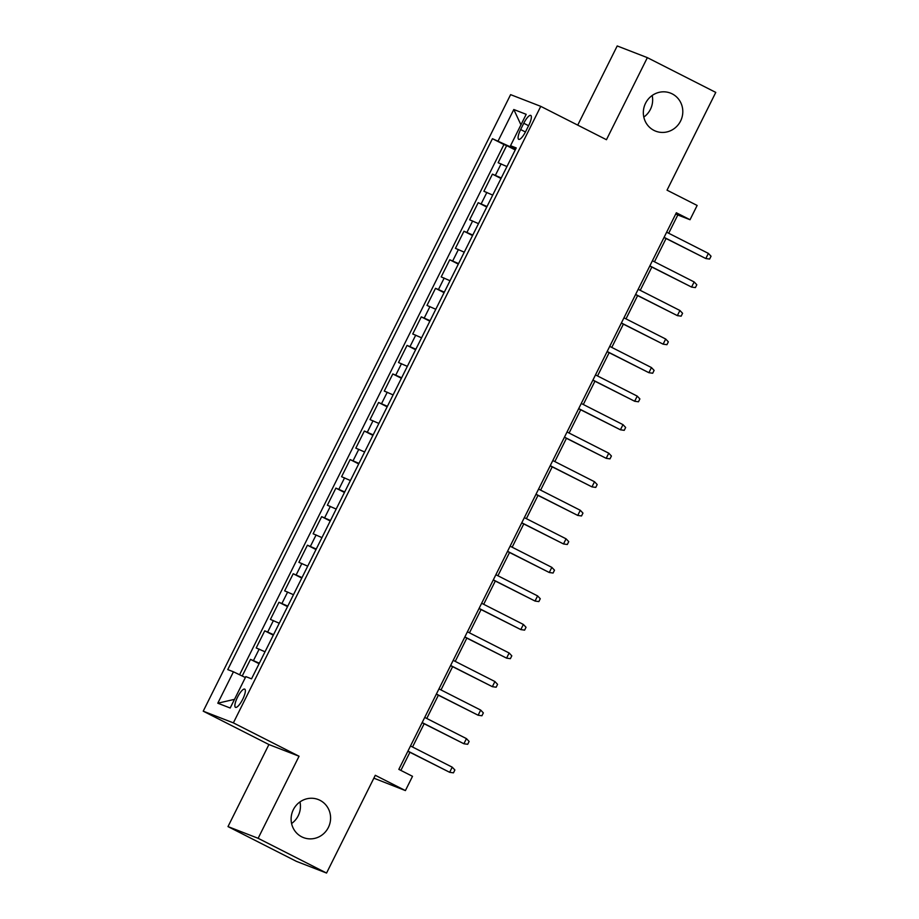 <?xml version="1.0" encoding="UTF-8"?>
<svg xmlns="http://www.w3.org/2000/svg" width="919" height="919" viewBox="0 0 919 919"><rect width="100%" height="100%" fill="white"/><g stroke="black" fill="none" stroke-linecap="round" stroke-linejoin="round"><path stroke-width="1.38" d="M299.973 801.919A20.425 19.644 -68.8 0 1 291.587 823.516M319.961 800.3A20.425 19.644 -68.8 0 1 328.784 826.583A20.425 19.644 -68.8 0 1 303.465 837.6A20.425 19.644 -68.8 0 1 301.742 836.841A20.425 19.644 -68.8 0 1 292.92 810.558A20.425 19.644 -68.8 0 1 318.238 799.53A20.425 19.644 -68.8 0 1 319.961 800.3M652.18 95.484A20.425 19.644 -68.8 0 1 643.805 117.081M672.18 93.864A20.425 19.644 -68.8 0 1 681.002 120.136A20.425 19.644 -68.8 0 1 655.684 131.164A20.425 19.644 -68.8 0 1 653.96 130.395A20.425 19.644 -68.8 0 1 645.138 104.123A20.425 19.644 -68.8 0 1 670.456 93.095A20.425 19.644 -68.8 0 1 672.18 93.864M242.719 699.256A10.212 2.78 -63.1 0 0 244.741 689.135A10.212 2.78 -63.1 0 0 237.504 697.234A10.212 2.78 -63.1 0 0 235.494 707.343A10.212 2.78 -63.1 0 0 242.719 699.256M373.861 778.175L405.405 790.581L412.516 776.314L398.835 769.364L676.338 212.771L690.031 219.721L697.142 205.454L667.033 190.164L715.775 92.405L647.355 57.644L617.212 45.95L577.729 125.122M227.992 826.595L296.412 861.356L326.555 873.05L258.136 838.3L299.054 756.234L233.369 722.874L203.225 711.18L268.911 744.539L227.992 826.595L258.136 838.3M233.369 722.874L540.763 106.351L510.608 94.646L203.225 711.18M506.943 166.557L498.132 162.72L506.668 145.593L515.237 149.946M501.257 177.976L492.435 174.139L501.004 178.493M492.435 174.139L483.899 191.267L492.722 195.104M478.489 223.65L469.666 219.802L478.202 202.685L486.771 207.028M464.256 252.185L455.433 248.348L463.969 231.22L472.538 235.574M450.023 280.732L441.2 276.895L449.747 259.767L458.305 264.121M435.79 309.278L426.979 305.43L435.514 288.313L444.072 292.656M421.568 337.813L412.746 333.976L421.281 316.848L429.851 321.202M407.335 366.359L398.513 362.523L407.048 345.395L415.618 349.748M393.102 394.906L384.28 391.069L392.815 373.941L401.385 378.283M378.869 423.441L370.047 419.604L378.594 402.476L387.152 406.83M364.636 451.987L355.814 448.15L364.361 431.022L372.919 435.376M350.403 480.534L341.592 476.697L350.128 459.569L358.697 463.923M336.182 509.069L327.359 505.232L335.894 488.115L344.464 492.458M321.949 537.615L313.126 533.778L321.661 516.65L330.231 521.004M307.716 566.161L298.893 562.325L307.428 545.197L315.998 549.551M293.483 594.708L284.66 590.86L293.207 573.743L301.765 578.085M279.25 623.243L270.427 619.406L278.974 602.278L287.532 606.632M265.028 651.789L256.206 647.952L264.741 630.825L273.311 635.178M523.773 123.261L520.636 129.545A9.891 2.7 -63.1 0 0 518.684 139.343A9.891 2.7 -63.1 0 0 525.691 131.497L528.827 125.225A9.891 2.7 -63.1 0 0 530.78 115.426A9.891 2.7 -63.1 0 0 523.773 123.261L528.586 125.708M512.745 146.948L512.354 147.741L492.446 138.7L227.751 669.595L233.449 671.812L217.792 703.207L230.187 708.009L245.832 676.614L251.542 678.831L516.237 147.936L510.527 145.719L515.858 148.694M498.144 140.906L513.801 109.51L526.185 114.324L510.527 145.719M506.668 145.593L503.934 144.536L239.583 674.753M259.33 663.208L250.508 659.371L242.214 676.016M264.741 630.825L273.563 634.661M278.974 602.278L287.796 606.115M293.207 573.743L302.018 577.58M307.428 545.197L316.251 549.034M321.661 516.65L330.484 520.487M335.894 488.115L344.717 491.952M350.128 459.569L358.95 463.406M364.361 431.022L373.183 434.859M378.594 402.476L387.404 406.324M392.815 373.941L401.637 377.778M407.048 345.395L415.87 349.231M421.281 316.848L430.103 320.685M435.514 288.313L444.337 292.15M449.747 259.767L458.558 263.604M463.969 231.22L472.791 235.057M478.202 202.685L487.024 206.522M515.525 149.349L512.354 147.741M405.405 790.581L375.297 775.291L326.555 873.05M540.763 106.351L606.448 139.711L647.355 57.644M668.699 233.242L677.808 214.977L690.031 219.721M400.879 770.398L409.908 752.293M412.539 747.009L424.141 723.747M426.772 718.474L438.374 695.201M441.005 689.928L452.607 666.666M455.238 661.381L466.829 638.119M469.46 632.846L481.062 609.573M483.693 604.3L495.295 581.038M497.926 575.753L509.528 552.491M512.159 547.219L523.761 523.945M526.392 518.672L537.983 495.41M540.625 490.126L552.216 466.863M554.846 461.579L566.449 438.317M569.079 433.044L580.682 409.782M583.312 404.498L594.915 381.236M597.545 375.951L609.148 352.689M611.778 347.416L623.369 324.143M626 318.87L637.602 295.608M640.233 290.324L651.835 267.061M654.466 261.789L666.068 238.515M675.764 213.943L677.808 214.977M503.934 144.536L492.446 138.7M250.508 659.371L259.078 663.713M233.449 671.812L245.373 677.533M520.947 124.823L513.801 109.51M217.792 703.207L234.506 699.348M299.054 756.234L268.911 744.539M664.023 237.481L705.815 258.538L664.092 237.343M708.377 253.391L711.042 256.217L709.617 259.066L705.815 258.538L708.377 253.391L666.654 232.208M649.79 266.028L691.582 287.073L649.859 265.878M694.144 281.938L696.809 284.764L695.384 287.613L691.582 287.073L694.144 281.938L652.421 260.743M635.557 294.562L677.349 315.619L635.626 294.425M679.911 310.484L682.576 313.299L681.151 316.159L677.349 315.619L679.911 310.484L638.188 289.29M621.324 323.109L663.127 344.166L621.405 322.971M665.689 339.019L668.343 341.845L666.918 344.694L663.127 344.166L665.689 339.019L623.967 317.836M607.103 351.655L648.894 372.7L607.172 351.517M651.456 367.566L654.11 370.391L652.697 373.24L648.894 372.7L651.456 367.566L609.734 346.371M592.87 380.19L634.661 401.247L592.939 380.052M637.223 396.112L639.888 398.926L638.464 401.787L634.661 401.247L637.223 396.112L595.501 374.918M578.637 408.737L620.428 429.793L578.706 408.599M622.99 424.647L625.655 427.473L624.231 430.333L620.428 429.793L622.99 424.647L581.267 403.464M564.404 437.283L606.195 458.328L564.473 437.145M608.757 453.193L611.422 456.019L609.998 458.868L606.195 458.328L608.757 453.193L567.034 431.999M550.171 465.83L591.962 486.875L550.24 465.68M594.524 481.74L597.189 484.554L595.765 487.415L591.962 486.875L594.524 481.74L552.801 460.545M535.949 494.365L577.741 515.421L536.018 494.227M580.303 510.286L582.956 513.101L581.532 515.961L577.741 515.421L580.303 510.286L538.58 489.092M521.716 522.911L563.508 543.956L521.785 522.773M566.07 538.821L568.735 541.647L567.31 544.496L563.508 543.956L566.07 538.821L524.347 517.627M507.483 551.457L549.275 572.503L507.552 551.308M551.837 567.368L554.502 570.194L553.077 573.042L549.275 572.503L551.837 567.368L510.114 546.173M493.25 579.992L535.042 601.049L493.319 579.855M537.604 595.914L540.269 598.729L538.844 601.589L535.042 601.049L537.604 595.914L495.881 574.72M479.017 608.539L520.809 629.595L479.086 608.401M523.37 624.449L526.036 627.275L524.611 630.124L520.809 629.595L523.37 624.449L481.648 603.266M464.784 637.085L506.576 658.13L464.865 636.936M509.137 652.995L511.803 655.821L510.378 658.67L506.576 658.13L509.137 652.995L467.415 631.801M450.563 665.62L492.354 686.677L450.632 665.482M494.916 681.542L497.57 684.356L496.157 687.217L492.354 686.677L494.916 681.542L453.193 660.347M436.33 694.167L478.121 715.223L436.399 694.029M480.683 710.077L483.348 712.903L481.924 715.763L478.121 715.223L480.683 710.077L438.96 688.894M422.097 722.713L463.888 743.758L422.166 722.575M466.45 738.623L469.115 741.449L467.691 744.298L463.888 743.758L466.45 738.623L424.727 717.429M407.864 751.248L449.655 772.305L407.933 751.11M452.217 767.17L454.882 769.984L453.458 772.845L449.655 772.305L452.217 767.17L410.494 745.975M495.41 175.288L501.108 163.869M253.483 660.52L259.181 649.101M267.716 631.973L273.402 620.566M281.949 603.438L287.636 592.02M296.182 574.892L301.869 563.473M310.404 546.346L316.102 534.938M324.637 517.811L330.335 506.392M338.87 489.264L344.568 477.846M353.103 460.718L358.789 449.299M367.336 432.183L373.022 420.764M381.557 403.636L387.255 392.218M395.79 375.09L401.488 363.671M410.023 346.555L415.721 335.136M424.256 318.008L429.943 306.59M438.489 289.462L444.176 278.043M452.722 260.916L458.409 249.508M466.944 232.381L472.642 220.962M481.177 203.834L486.875 192.416M525.45 131.98L520.636 129.545"/></g></svg>

